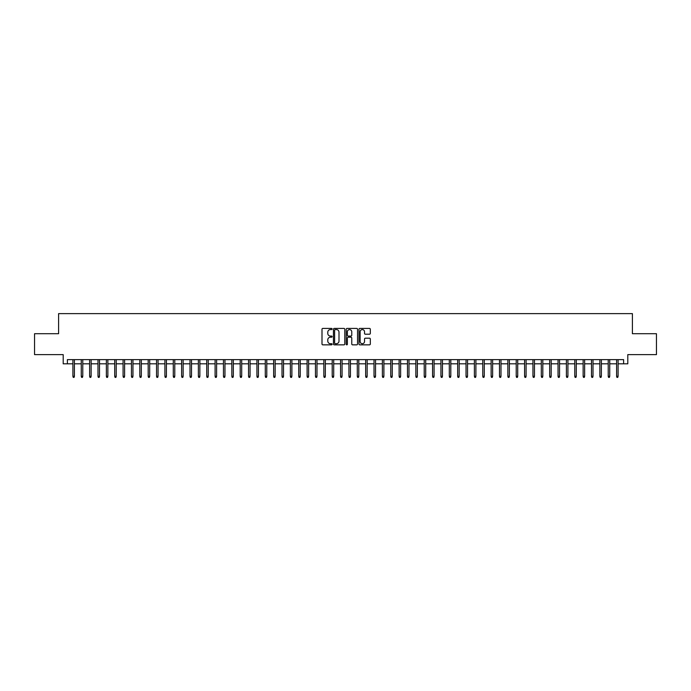 <?xml version="1.0" encoding="UTF-8"?>
<svg xmlns="http://www.w3.org/2000/svg" width="691" height="691" viewBox="0 0 691 691"><rect width="100%" height="100%" fill="white"/><g stroke="black" fill="none" stroke-linecap="round" stroke-linejoin="round"><path stroke-width="1.04" d="M332.121 328.994A0.579 0.579 0 0 0 331.542 328.424L322.818 328.424A0.821 0.821 0 0 0 321.997 329.244L321.997 344.023A0.821 0.821 0 0 0 322.818 344.844L331.542 344.844A0.579 0.579 0 0 0 332.121 344.273A0.579 0.579 0 0 0 331.542 343.695L330.41 343.695A2.626 2.626 0 0 1 327.784 341.069L327.784 339.834A2.626 2.626 0 0 1 330.41 337.208L331.542 337.208A0.579 0.579 0 0 0 332.121 336.638A0.579 0.579 0 0 0 331.542 336.059L330.41 336.059A2.626 2.626 0 0 1 327.784 333.433L327.784 332.198A2.626 2.626 0 0 1 330.41 329.572L331.542 329.572A0.579 0.579 0 0 0 332.121 328.994M369.495 334.211A0.821 0.821 0 0 0 370.316 333.39L370.316 329.244A0.821 0.821 0 0 0 369.495 328.424L359.804 328.424A0.821 0.821 0 0 0 358.983 329.244L358.983 344.023A0.821 0.821 0 0 0 359.804 344.844L369.495 344.844A0.821 0.821 0 0 0 370.316 344.023L370.316 339.013A0.821 0.821 0 0 0 369.495 338.193L365.349 338.193A0.821 0.821 0 0 0 364.528 339.013L364.528 341.501A2.194 2.194 0 0 1 362.334 343.695A2.194 2.194 0 0 1 360.132 341.501L360.132 331.766A2.194 2.194 0 0 1 362.334 329.572A2.194 2.194 0 0 1 364.528 331.766L364.528 333.39A0.821 0.821 0 0 0 365.349 334.211L369.495 334.211M67.381 363.82L67.381 359.64L623.619 359.64L623.619 363.82L627.799 363.82L627.799 354.621L656.45 354.621L656.45 333.71L632.403 333.71L632.403 313.628L58.597 313.628L58.597 333.71L34.55 333.71L34.55 354.621L63.201 354.621L63.201 363.82L72.901 363.82M344.783 329.244A0.821 0.821 0 0 0 343.963 328.424L334.271 328.424A0.821 0.821 0 0 0 333.451 329.244L333.451 344.023A0.821 0.821 0 0 0 334.271 344.844L343.963 344.844A0.821 0.821 0 0 0 344.783 344.023L344.783 329.244M347.037 328.424L356.729 328.424A0.821 0.821 0 0 1 357.549 329.244L357.549 344.023A0.821 0.821 0 0 1 356.729 344.844L352.583 344.844A0.821 0.821 0 0 1 351.762 344.023L351.762 338.029A0.821 0.821 0 0 0 350.942 337.208L348.186 337.208A0.821 0.821 0 0 0 347.366 338.029L347.366 344.273A0.579 0.579 0 0 1 346.796 344.844A0.579 0.579 0 0 1 346.217 344.273L346.217 329.244A0.821 0.821 0 0 1 347.037 328.424M74.403 363.82L81.262 363.82M82.773 363.82L89.631 363.82M91.134 363.82L97.992 363.82M99.504 363.82L106.362 363.82M107.865 363.82L114.723 363.82M116.226 363.82L123.084 363.82M124.596 363.82L131.454 363.82M132.957 363.82L139.815 363.82M141.327 363.82L148.185 363.82M149.688 363.82L156.546 363.82M158.049 363.82L164.907 363.82M166.419 363.82L173.277 363.82M174.78 363.82L181.638 363.82M183.141 363.82L190.008 363.82M191.511 363.82L198.369 363.82M199.872 363.82L206.73 363.82M208.241 363.82L215.1 363.82M216.603 363.82L223.461 363.82M224.964 363.82L231.83 363.82M233.333 363.82L240.192 363.82M241.695 363.82L248.553 363.82M250.064 363.82L256.922 363.82M258.425 363.82L265.284 363.82M266.786 363.82L273.653 363.82M275.156 363.82L282.014 363.82M283.517 363.82L290.375 363.82M291.887 363.82L298.745 363.82M300.248 363.82L307.106 363.82M308.609 363.82L315.467 363.82M316.979 363.82L323.837 363.82M325.34 363.82L332.198 363.82M333.71 363.82L340.568 363.82M342.071 363.82L348.929 363.82M350.432 363.82L357.29 363.82M358.802 363.82L365.66 363.82M367.163 363.82L374.021 363.82M375.533 363.82L382.391 363.82M383.894 363.82L390.752 363.82M392.255 363.82L399.113 363.82M400.625 363.82L407.483 363.82M408.986 363.82L415.844 363.82M417.347 363.82L424.214 363.82M425.716 363.82L432.575 363.82M434.078 363.82L440.936 363.82M442.447 363.82L449.305 363.82M450.808 363.82L457.667 363.82M459.17 363.82L466.036 363.82M467.539 363.82L474.397 363.82M475.9 363.82L482.759 363.82M484.27 363.82L491.128 363.82M492.631 363.82L499.489 363.82M500.992 363.82L507.859 363.82M509.362 363.82L516.22 363.82M517.723 363.82L524.581 363.82M526.093 363.82L532.951 363.82M534.454 363.82L541.312 363.82M542.815 363.82L549.673 363.82M551.185 363.82L558.043 363.82M559.546 363.82L566.404 363.82M567.916 363.82L574.774 363.82M576.277 363.82L583.135 363.82M584.638 363.82L591.496 363.82M593.008 363.82L599.866 363.82M601.369 363.82L608.227 363.82M609.738 363.82L616.597 363.82M618.1 363.82L623.619 363.82M335.178 329.572A0.579 0.579 0 0 0 334.599 330.151L334.599 343.116A0.579 0.579 0 0 0 335.178 343.695L336.37 343.695A2.626 2.626 0 0 0 338.996 341.069L338.996 332.198A2.626 2.626 0 0 0 336.37 329.572L335.178 329.572M351.762 331.81A2.194 2.194 0 0 0 349.568 329.616A2.194 2.194 0 0 0 347.366 331.81L347.366 335.239A0.821 0.821 0 0 0 348.186 336.059L350.942 336.059A0.821 0.821 0 0 0 351.762 335.239L351.762 331.81M72.901 376.284L73.237 377.372L74.075 377.372L74.403 376.284L72.901 376.284L72.901 359.64M74.403 376.284L74.403 359.64M81.262 376.284L81.598 377.372L82.436 377.372L82.773 376.284L81.262 376.284L81.262 359.64M82.773 376.284L82.773 359.64M89.631 376.284L89.968 377.372L90.797 377.372L91.134 376.284L89.631 376.284L89.631 359.64M91.134 376.284L91.134 359.64M97.992 376.284L98.329 377.372L99.167 377.372L99.504 376.284L97.992 376.284L97.992 359.64M99.504 376.284L99.504 359.64M106.362 376.284L106.69 377.372L107.528 377.372L107.865 376.284L106.362 376.284L106.362 359.64M107.865 376.284L107.865 359.64M114.723 376.284L115.06 377.372L115.898 377.372L116.226 376.284L114.723 376.284L114.723 359.64M116.226 376.284L116.226 359.64M123.084 376.284L123.421 377.372L124.259 377.372L124.596 376.284L123.084 376.284L123.084 359.64M124.596 376.284L124.596 359.64M131.454 376.284L131.791 377.372L132.62 377.372L132.957 376.284L131.454 376.284L131.454 359.64M132.957 376.284L132.957 359.64M139.815 376.284L140.152 377.372L140.99 377.372L141.327 376.284L139.815 376.284L139.815 359.64M141.327 376.284L141.327 359.64M148.185 376.284L148.513 377.372L149.351 377.372L149.688 376.284L148.185 376.284L148.185 359.64M149.688 376.284L149.688 359.64M156.546 376.284L156.883 377.372L157.721 377.372L158.049 376.284L156.546 376.284L156.546 359.64M158.049 376.284L158.049 359.64M164.907 376.284L165.244 377.372L166.082 377.372L166.419 376.284L164.907 376.284L164.907 359.64M166.419 376.284L166.419 359.64M173.277 376.284L173.614 377.372L174.443 377.372L174.78 376.284L173.277 376.284L173.277 359.64M174.78 376.284L174.78 359.64M181.638 376.284L181.975 377.372L182.813 377.372L183.141 376.284L181.638 376.284L181.638 359.64M183.141 376.284L183.141 359.64M190.008 376.284L190.336 377.372L191.174 377.372L191.511 376.284L190.008 376.284L190.008 359.64M191.511 376.284L191.511 359.64M198.369 376.284L198.706 377.372L199.544 377.372L199.872 376.284L198.369 376.284L198.369 359.64M199.872 376.284L199.872 359.64M206.73 376.284L207.067 377.372L207.905 377.372L208.241 376.284L206.73 376.284L206.73 359.64M208.241 376.284L208.241 359.64M215.1 376.284L215.428 377.372L216.266 377.372L216.603 376.284L215.1 376.284L215.1 359.64M216.603 376.284L216.603 359.64M223.461 376.284L223.798 377.372L224.635 377.372L224.964 376.284L223.461 376.284L223.461 359.64M224.964 376.284L224.964 359.64M231.83 376.284L232.159 377.372L232.997 377.372L233.333 376.284L231.83 376.284L231.83 359.64M233.333 376.284L233.333 359.64M240.192 376.284L240.528 377.372L241.366 377.372L241.695 376.284L240.192 376.284L240.192 359.64M241.695 376.284L241.695 359.64M248.553 376.284L248.89 377.372L249.727 377.372L250.064 376.284L248.553 376.284L248.553 359.64M250.064 376.284L250.064 359.64M256.922 376.284L257.251 377.372L258.089 377.372L258.425 376.284L256.922 376.284L256.922 359.64M258.425 376.284L258.425 359.64M265.284 376.284L265.62 377.372L266.458 377.372L266.786 376.284L265.284 376.284L265.284 359.64M266.786 376.284L266.786 359.64M273.653 376.284L273.981 377.372L274.819 377.372L275.156 376.284L273.653 376.284L273.653 359.64M275.156 376.284L275.156 359.64M282.014 376.284L282.351 377.372L283.18 377.372L283.517 376.284L282.014 376.284L282.014 359.64M283.517 376.284L283.517 359.64M290.375 376.284L290.712 377.372L291.55 377.372L291.887 376.284L290.375 376.284L290.375 359.64M291.887 376.284L291.887 359.64M298.745 376.284L299.073 377.372L299.911 377.372L300.248 376.284L298.745 376.284L298.745 359.64M300.248 376.284L300.248 359.64M307.106 376.284L307.443 377.372L308.281 377.372L308.609 376.284L307.106 376.284L307.106 359.64M308.609 376.284L308.609 359.64M315.467 376.284L315.804 377.372L316.642 377.372L316.979 376.284L315.467 376.284L315.467 359.64M316.979 376.284L316.979 359.64M323.837 376.284L324.174 377.372L325.003 377.372L325.34 376.284L323.837 376.284L323.837 359.64M325.34 376.284L325.34 359.64M332.198 376.284L332.535 377.372L333.373 377.372L333.71 376.284L332.198 376.284L332.198 359.64M333.71 376.284L333.71 359.64M340.568 376.284L340.896 377.372L341.734 377.372L342.071 376.284L340.568 376.284L340.568 359.64M342.071 376.284L342.071 359.64M348.929 376.284L349.266 377.372L350.104 377.372L350.432 376.284L348.929 376.284L348.929 359.64M350.432 376.284L350.432 359.64M357.29 376.284L357.627 377.372L358.465 377.372L358.802 376.284L357.29 376.284L357.29 359.64M358.802 376.284L358.802 359.64M365.66 376.284L365.997 377.372L366.826 377.372L367.163 376.284L365.66 376.284L365.66 359.64M367.163 376.284L367.163 359.64M374.021 376.284L374.358 377.372L375.196 377.372L375.533 376.284L374.021 376.284L374.021 359.64M375.533 376.284L375.533 359.64M382.391 376.284L382.719 377.372L383.557 377.372L383.894 376.284L382.391 376.284L382.391 359.64M383.894 376.284L383.894 359.64M390.752 376.284L391.089 377.372L391.927 377.372L392.255 376.284L390.752 376.284L390.752 359.64M392.255 376.284L392.255 359.64M399.113 376.284L399.45 377.372L400.288 377.372L400.625 376.284L399.113 376.284L399.113 359.64M400.625 376.284L400.625 359.64M407.483 376.284L407.82 377.372L408.649 377.372L408.986 376.284L407.483 376.284L407.483 359.64M408.986 376.284L408.986 359.64M415.844 376.284L416.181 377.372L417.019 377.372L417.347 376.284L415.844 376.284L415.844 359.64M417.347 376.284L417.347 359.64M424.214 376.284L424.542 377.372L425.38 377.372L425.716 376.284L424.214 376.284L424.214 359.64M425.716 376.284L425.716 359.64M432.575 376.284L432.911 377.372L433.749 377.372L434.078 376.284L432.575 376.284L432.575 359.64M434.078 376.284L434.078 359.64M440.936 376.284L441.273 377.372L442.11 377.372L442.447 376.284L440.936 376.284L440.936 359.64M442.447 376.284L442.447 359.64M449.305 376.284L449.634 377.372L450.472 377.372L450.808 376.284L449.305 376.284L449.305 359.64M450.808 376.284L450.808 359.64M457.667 376.284L458.003 377.372L458.841 377.372L459.17 376.284L457.667 376.284L457.667 359.64M459.17 376.284L459.17 359.64M466.036 376.284L466.365 377.372L467.202 377.372L467.539 376.284L466.036 376.284L466.036 359.64M467.539 376.284L467.539 359.64M474.397 376.284L474.734 377.372L475.572 377.372L475.9 376.284L474.397 376.284L474.397 359.64M475.9 376.284L475.9 359.64M482.759 376.284L483.095 377.372L483.933 377.372L484.27 376.284L482.759 376.284L482.759 359.64M484.27 376.284L484.27 359.64M491.128 376.284L491.456 377.372L492.294 377.372L492.631 376.284L491.128 376.284L491.128 359.64M492.631 376.284L492.631 359.64M499.489 376.284L499.826 377.372L500.664 377.372L500.992 376.284L499.489 376.284L499.489 359.64M500.992 376.284L500.992 359.64M507.859 376.284L508.187 377.372L509.025 377.372L509.362 376.284L507.859 376.284L507.859 359.64M509.362 376.284L509.362 359.64M516.22 376.284L516.557 377.372L517.386 377.372L517.723 376.284L516.22 376.284L516.22 359.64M517.723 376.284L517.723 359.64M524.581 376.284L524.918 377.372L525.756 377.372L526.093 376.284L524.581 376.284L524.581 359.64M526.093 376.284L526.093 359.64M532.951 376.284L533.279 377.372L534.117 377.372L534.454 376.284L532.951 376.284L532.951 359.64M534.454 376.284L534.454 359.64M541.312 376.284L541.649 377.372L542.487 377.372L542.815 376.284L541.312 376.284L541.312 359.64M542.815 376.284L542.815 359.64M549.673 376.284L550.01 377.372L550.848 377.372L551.185 376.284L549.673 376.284L549.673 359.64M551.185 376.284L551.185 359.64M558.043 376.284L558.38 377.372L559.209 377.372L559.546 376.284L558.043 376.284L558.043 359.64M559.546 376.284L559.546 359.64M566.404 376.284L566.741 377.372L567.579 377.372L567.916 376.284L566.404 376.284L566.404 359.64M567.916 376.284L567.916 359.64M574.774 376.284L575.102 377.372L575.94 377.372L576.277 376.284L574.774 376.284L574.774 359.64M576.277 376.284L576.277 359.64M583.135 376.284L583.472 377.372L584.31 377.372L584.638 376.284L583.135 376.284L583.135 359.64M584.638 376.284L584.638 359.64M591.496 376.284L591.833 377.372L592.671 377.372L593.008 376.284L591.496 376.284L591.496 359.64M593.008 376.284L593.008 359.64M599.866 376.284L600.203 377.372L601.032 377.372L601.369 376.284L599.866 376.284L599.866 359.64M601.369 376.284L601.369 359.64M608.227 376.284L608.564 377.372L609.402 377.372L609.738 376.284L608.227 376.284L608.227 359.64M609.738 376.284L609.738 359.64M616.597 376.284L616.925 377.372L617.763 377.372L618.1 376.284L616.597 376.284L616.597 359.64M618.1 376.284L618.1 359.64"/></g></svg>

